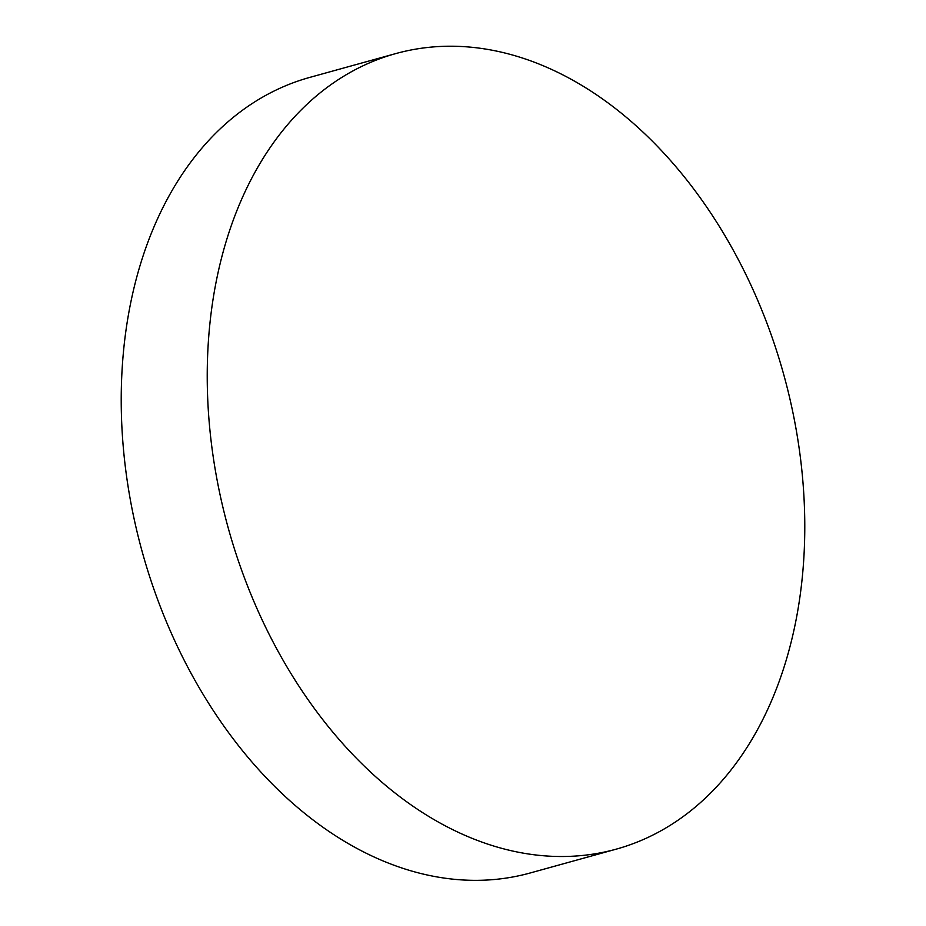 <?xml version="1.0" encoding="UTF-8"?>
<svg xmlns="http://www.w3.org/2000/svg" width="926" height="926" viewBox="0 0 926 926"><rect width="100%" height="100%" fill="white"/><g stroke="black" fill="none" stroke-linecap="round" stroke-linejoin="round"><path stroke-width="1.39" d="M395.877 53.558L309.851 77.379A412.776 288.16 74.5 0 0 130.057 498.246A412.776 288.16 74.5 0 0 492.042 879.7A412.776 288.16 74.5 0 0 530.123 872.998L616.149 849.177A412.776 288.16 74.5 0 0 795.943 428.31A412.776 288.16 74.5 0 0 395.877 53.558A412.776 288.16 74.5 0 0 216.071 474.436A412.776 288.16 74.5 0 0 616.149 849.177"/></g></svg>
